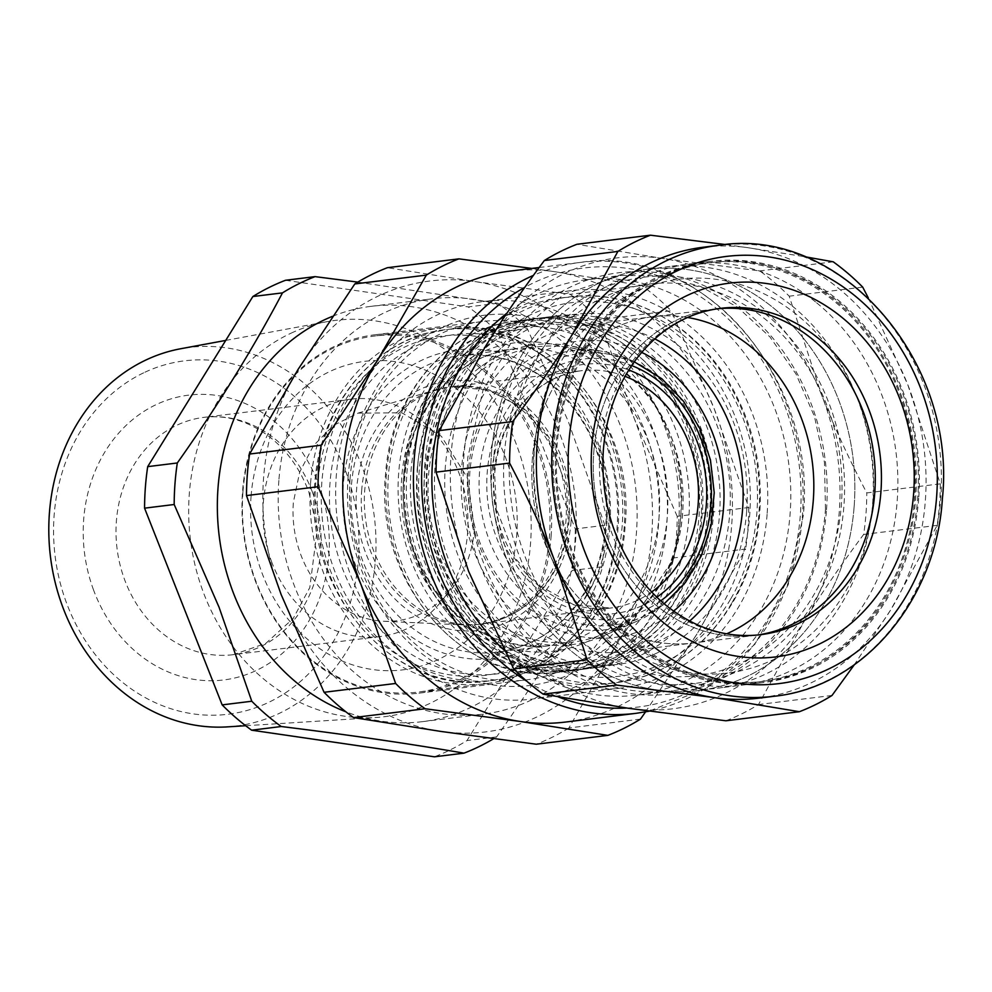 <?xml version="1.0" encoding="UTF-8"?>
<svg xmlns="http://www.w3.org/2000/svg" width="992" height="992" viewBox="0 0 992 992"><rect width="100%" height="100%" fill="white"/><g stroke="black" fill="none" stroke-linecap="round" stroke-linejoin="round"><path stroke-width="0.74" stroke-dasharray="4.96 3.72" d="M417.657 466.711A194.296 166.197 -97 0 1 444.924 377.444A194.296 166.197 -97 0 1 559.86 298.071A194.296 166.197 -97 0 1 749.704 515.096A194.296 166.197 -97 0 1 722.449 604.364A194.296 166.197 -97 0 1 607.513 683.724A194.296 166.197 -97 0 1 417.657 466.711M730.472 599.354A188.319 161.076 -97 0 1 506.528 641.787A188.319 161.076 -97 0 1 461.478 379.415A188.319 161.076 -97 0 1 685.422 336.982A188.319 161.076 -97 0 1 730.472 599.354M406.844 473.42A170.984 146.246 -97 0 1 565.676 325.401A170.984 146.246 -97 0 1 699.05 515.989A170.984 146.246 -97 0 1 540.218 663.995A170.984 146.246 -97 0 1 406.844 473.42M410.961 471.535A176.96 151.367 -97 0 1 501.233 329.232A176.96 151.367 -97 0 1 540.466 317.936A176.96 151.367 -97 0 1 713.372 515.592A176.96 151.367 -97 0 1 623.1 657.894A176.96 151.367 -97 0 1 583.866 669.178A176.96 151.367 -97 0 1 410.961 471.535M506.366 334.403A170.984 146.246 -97 0 1 699.558 430.702A170.984 146.246 -97 0 1 624.117 651.967A170.984 146.246 -97 0 1 430.925 555.669A170.984 146.246 -97 0 1 506.366 334.403M719.522 514.836A176.96 151.367 83 0 0 546.617 317.18A176.96 151.367 83 0 0 507.383 328.476A176.96 151.367 83 0 0 417.111 470.766A176.96 151.367 83 0 0 590.017 668.422A176.96 151.367 83 0 0 629.238 657.138A176.96 151.367 83 0 0 719.522 514.836M427.329 469.514A176.96 151.367 -97 0 1 556.834 315.915A176.96 151.367 -97 0 1 729.74 513.571A176.96 151.367 -97 0 1 600.234 667.157A176.96 151.367 -97 0 1 427.329 469.514M690.246 572.186A140.504 120.181 -97 0 1 636.033 621.637A140.504 120.181 -97 0 1 496.818 575.013A140.504 120.181 -97 0 1 489.552 408.084A140.504 120.181 -97 0 1 602.628 351.366A140.504 120.181 -97 0 1 690.246 572.186M481.777 616.888A151.082 129.22 -97 0 1 445.644 406.398A151.082 129.22 -97 0 1 567.238 345.414A151.082 129.22 -97 0 1 625.307 372.36A151.082 129.22 -97 0 1 661.441 582.85A151.082 129.22 -97 0 1 603.148 636.021A151.082 129.22 -97 0 1 481.777 616.888M746.666 511.339A176.353 150.846 -97 0 1 582.85 664.008A176.353 150.846 -97 0 1 445.284 467.43A176.353 150.846 -97 0 1 609.1 314.762A176.353 150.846 -97 0 1 746.666 511.339M673.63 611.171A149.259 127.67 -97 0 1 508.437 594.109A149.259 127.67 -97 0 1 489.378 402.219A149.259 127.67 -97 0 1 641.65 352.358M604.897 525.276L568.304 421.476L527.31 328.55L497.699 332.208L575.286 528.934L604.909 525.276A251.088 214.768 -97 0 1 604.091 546.158A251.088 214.768 -97 0 1 601.784 566.804C572.235 622.827 537.18 679.532 496.608 736.907A251.088 214.768 -97 0 1 493.594 738.742M332.419 316.361A209.238 178.969 -97 0 1 371.157 306.33A209.238 178.969 -97 0 1 557.603 428.445A209.238 178.969 -97 0 1 575.608 540.045A209.238 178.969 -97 0 1 422.468 721.655A209.238 178.969 -97 0 1 345.923 711.834M357.79 282.112L497.835 303.267A251.088 214.768 -97 0 1 527.31 328.55M497.835 303.267L468.224 306.925A251.088 214.768 -97 0 1 497.699 332.208M285.46 280.29L468.224 306.925M601.784 566.804L572.173 570.474L466.996 740.565A251.088 214.768 -97 0 1 434.397 756.809M496.608 736.907L466.996 740.565M575.286 528.934A251.088 214.768 -97 0 1 574.48 549.816A251.088 214.768 -97 0 1 572.173 570.474M291.177 333.126A199.677 170.798 -97 0 1 326.777 321.718A199.677 170.798 -97 0 1 530.546 543.405A199.677 170.798 -97 0 1 428.68 703.985A199.677 170.798 -97 0 1 375.683 717.526A199.677 170.798 -97 0 1 189.311 493.694A199.677 170.798 -97 0 1 291.177 333.126M271.535 561.559A119.561 102.275 83 0 0 380.122 636.529A119.561 102.275 83 0 0 459.395 474.176A119.561 102.275 83 0 0 350.796 399.206A119.561 102.275 83 0 0 271.535 561.559M551.081 536.474A180.544 154.43 83 0 0 538.644 448.012A180.544 154.43 83 0 0 374.666 334.812A180.544 154.43 83 0 0 242.544 491.511A180.544 154.43 83 0 0 254.981 579.973A180.544 154.43 83 0 0 418.959 693.172A180.544 154.43 83 0 0 551.081 536.474M227.453 726.876A190.762 163.172 83 0 0 278.082 713.93A190.762 163.172 83 0 0 368.516 486.774A190.762 163.172 83 0 0 180.73 348.738M144.956 372.211A178.039 152.284 -97 0 1 346.121 472.477A178.039 152.284 -97 0 1 267.555 702.882A178.039 152.284 -97 0 1 66.39 602.603A178.039 152.284 -97 0 1 144.956 372.211M278.876 480.426A209.238 178.969 83 0 0 483.327 714.128A209.238 178.969 83 0 0 636.455 532.53A209.238 178.969 83 0 0 432.004 298.815A209.238 178.969 83 0 0 278.876 480.426M350.114 478.218A180.544 154.43 83 0 0 526.529 679.88A180.544 154.43 83 0 0 658.651 523.181A180.544 154.43 83 0 0 482.248 321.52A180.544 154.43 83 0 0 350.114 478.218M678.59 525.252A200.272 171.306 -97 0 1 532.022 699.087A200.272 171.306 -97 0 1 336.325 475.391A200.272 171.306 -97 0 1 482.893 301.568A200.272 171.306 -97 0 1 678.59 525.252M348.08 477.102A186.521 159.538 -97 0 1 521.346 315.63A186.521 159.538 -97 0 1 666.835 523.54A186.521 159.538 -97 0 1 493.57 685.013A186.521 159.538 -97 0 1 348.08 477.102M725.846 244.59L748.129 247.727A227.168 194.32 -97 0 1 752.705 248.459A227.168 194.32 -97 0 1 907.779 384.698L940.292 483.836L866.785 492.912C849.549 460.176 834.52 427.651 821.723 395.324A227.168 194.32 83 0 0 819.727 390.426A227.168 194.32 83 0 0 662.061 258.366L576.96 244.28M703.353 247.219A227.168 194.32 -97 0 1 748.129 247.727L804.698 256.705M725.896 720.787A251.088 214.768 83 0 0 758.496 704.543L804.81 620.273A227.168 194.32 83 0 0 821.723 395.324L789.198 296.186A251.088 214.768 83 0 0 759.723 270.903L662.061 258.366A227.168 194.32 83 0 0 485.497 346.344A227.168 194.32 83 0 0 468.584 571.28A227.168 194.32 83 0 0 470.58 576.191A227.168 194.32 83 0 0 628.234 708.251A227.168 194.32 83 0 0 804.81 620.273C822.145 592.311 841.762 563.704 863.66 534.452A251.088 214.768 83 0 0 865.979 513.794A251.088 214.768 83 0 0 866.785 492.912M833.23 261.814L759.723 270.903M940.292 483.836A251.088 214.768 -97 0 1 939.486 504.705A251.088 214.768 -97 0 1 937.18 525.363L890.866 609.634L854.248 664.838M832.003 695.466L758.496 704.543M937.18 525.363L863.66 534.452M868.26 297.836L907.779 384.698A227.168 194.32 -97 0 1 925.325 500.96A227.168 194.32 -97 0 1 890.866 609.634A227.168 194.32 -97 0 1 759.066 698.132M862.705 287.11L789.198 296.186M918.704 498.331A212.226 181.536 -97 0 1 763.381 682.533A212.226 181.536 -97 0 1 556.016 445.495A212.226 181.536 -97 0 1 711.326 261.293A212.226 181.536 -97 0 1 918.704 498.331M854.162 506.317A212.226 181.536 -97 0 1 698.839 690.519A212.226 181.536 -97 0 1 491.474 453.468A212.226 181.536 -97 0 1 646.784 269.266A212.226 181.536 -97 0 1 854.162 506.317A212.226 181.536 -97 0 1 698.839 690.519A212.226 181.536 -97 0 1 491.474 453.468A212.226 181.536 -97 0 1 646.784 269.266A212.226 181.536 -97 0 1 854.162 506.317M753.064 262.954A211.036 180.507 -97 0 1 918.294 473.99A211.036 180.507 -97 0 1 763.232 681.355A211.036 180.507 -97 0 1 721.643 680.872A211.036 180.507 -97 0 1 556.425 469.836A211.036 180.507 -97 0 1 711.475 262.471A211.036 180.507 -97 0 1 753.064 262.954M826.497 509.727A212.226 181.536 83 0 0 660.957 273.16A212.226 181.536 83 0 0 463.81 456.89A212.226 181.536 83 0 0 629.35 693.458A212.226 181.536 83 0 0 826.497 509.727M825.48 509.169L824.439 462.26L814.432 416.392L795.968 373.91L769.953 336.933L737.726 307.334L700.898 286.601L661.329 275.801L621.029 275.454L564.039 294.227L516.249 334.006L482.968 390.377L467.902 457.064A209.238 178.969 83 0 0 672.353 690.779A209.238 178.969 83 0 0 825.48 509.169M494.016 454.869A204.749 175.138 -97 0 1 684.22 277.624A204.749 175.138 -97 0 1 843.932 505.858A204.749 175.138 -97 0 1 653.728 683.104A204.749 175.138 -97 0 1 494.016 454.869M677.214 516.348L634.235 418.5L599.627 319.622L671.162 310.781L714.141 408.617L748.762 507.507L677.214 516.348A251.088 214.768 -97 0 1 676.395 537.218A251.088 214.768 83 0 1 674.089 557.876L745.637 549.035L697.227 633.566L645.544 711.884M748.762 507.507A251.088 214.768 -97 0 1 747.943 528.376A251.088 214.768 -97 0 1 745.637 549.035M640.46 719.126L568.912 727.967L617.322 643.436A227.168 194.32 83 0 0 636.132 423.448A227.168 194.32 83 0 0 634.235 418.5A227.168 194.32 83 0 0 474.585 281.53A227.168 194.32 83 0 0 298.009 369.508A227.168 194.32 83 0 0 279.211 589.496A227.168 194.32 83 0 0 281.096 594.456A227.168 194.32 83 0 0 440.758 731.414A227.168 194.32 83 0 0 617.322 643.436L674.089 557.876M509.714 271.138A227.168 194.32 -97 0 1 554.491 271.659L641.688 285.485A251.088 214.768 -97 0 1 671.162 310.781M531.762 268.423L554.491 271.659A227.168 194.32 -97 0 1 559.066 272.391A227.168 194.32 -97 0 1 714.141 408.617A227.168 194.32 -97 0 1 731.699 524.88A227.168 194.32 -97 0 1 697.227 633.566A227.168 194.32 -97 0 1 565.44 722.064M599.627 319.622A251.088 214.768 83 0 0 570.14 294.326L474.585 281.53L387.388 267.704M641.688 285.485L570.14 294.326M568.912 727.967A251.088 214.768 -97 0 1 536.312 744.211M504.234 455.328A197.284 168.752 83 0 0 658.13 675.23A197.284 168.752 83 0 0 841.39 504.444A197.284 168.752 83 0 0 687.506 284.543A197.284 168.752 83 0 0 504.234 455.328M687.53 317.49A164.399 140.628 83 0 0 652.649 316.733A164.399 140.628 83 0 0 532.332 459.42A164.399 140.628 83 0 0 692.974 643.052A164.399 140.628 83 0 0 726.628 633.826A164.399 140.628 -97 0 1 692.974 643.052A164.399 140.628 -97 0 1 532.332 459.42A164.399 140.628 -97 0 1 652.649 316.733A164.399 140.628 -97 0 1 687.53 317.49M503.899 649.859A209.238 178.969 83 0 0 637 695.144A209.238 178.969 83 0 0 790.128 513.534A209.238 178.969 83 0 0 585.689 279.831A209.238 178.969 83 0 0 506.962 313.112M767.101 514.315A200.272 171.306 -97 0 1 620.533 688.138A200.272 171.306 -97 0 1 424.849 464.454A200.272 171.306 -97 0 1 571.417 290.619A200.272 171.306 -97 0 1 767.101 514.315M654.77 338.867A164.399 140.628 83 0 0 581.957 325.463A164.399 140.628 83 0 0 461.64 468.162A164.399 140.628 83 0 0 622.282 651.781A164.399 140.628 83 0 0 689.638 621.066M750.002 263.326A211.036 180.507 -97 0 1 915.219 474.374A211.036 180.507 -97 0 1 760.17 681.727A211.036 180.507 -97 0 1 718.568 681.256A211.036 180.507 -97 0 1 553.35 470.208A211.036 180.507 -97 0 1 708.4 262.855A211.036 180.507 -97 0 1 750.002 263.326M622.282 651.781L754.441 635.45A164.399 140.628 -97 0 1 593.811 451.831A164.399 140.628 -97 0 1 714.128 309.132L720.266 308.376A164.399 140.628 83 0 0 599.949 451.062A164.399 140.628 83 0 0 760.591 634.694L754.441 635.45A164.399 140.628 -97 0 0 757.566 635.029A164.399 140.628 -97 0 1 754.441 635.45A164.399 140.628 -97 0 1 722.04 635.078A164.399 140.628 -97 0 1 593.328 470.667A164.399 140.628 -97 0 1 714.128 309.132A164.399 140.628 -97 0 1 717.253 308.785A164.399 140.628 -97 0 0 714.128 309.132L581.957 325.463M310.57 483.389A179.341 153.413 -97 0 1 441.824 327.72A179.341 153.413 -97 0 1 617.061 528.042A179.341 153.413 -97 0 1 485.807 683.711A179.341 153.413 -97 0 1 310.57 483.389M361.646 490.829A119.561 102.275 -97 0 1 434.645 390.104A119.561 102.275 -97 0 1 565.986 520.602A119.561 102.275 -97 0 1 463.661 624.948A119.561 102.275 -97 0 1 361.646 490.829M242.953 491.747A179.341 153.413 -97 0 1 374.207 336.077A179.341 153.413 -97 0 1 549.444 536.399A179.341 153.413 -97 0 1 418.19 692.069A179.341 153.413 -97 0 1 242.953 491.747M251.088 496.236A155.434 132.953 -97 0 1 395.473 361.683A155.434 132.953 -97 0 1 516.72 534.936A155.434 132.953 -97 0 1 372.335 669.501A155.434 132.953 -97 0 1 251.088 496.236M474.449 528.786A105.97 90.644 -97 0 1 383.768 621.252A105.97 90.644 -97 0 1 293.359 502.398L299.696 472.093L313.497 445.631L333.535 425.382L358.05 413.131L401.785 412.771L441.378 436.282L467.629 478.194L474.449 528.786M552.941 445.867A212.226 181.536 -97 0 1 708.263 261.665A212.226 181.536 -97 0 1 915.628 498.716A212.226 181.536 -97 0 1 760.306 682.918A212.226 181.536 -97 0 1 552.941 445.867M816.652 302.82A212.226 181.536 -97 0 1 897.19 500.997A212.226 181.536 -97 0 1 741.867 685.199A212.226 181.536 -97 0 1 615.04 646.325A212.226 181.536 -97 0 1 551.949 559.401A212.226 181.536 -97 0 1 534.502 448.148A212.226 181.536 -97 0 1 536.238 432.19A212.226 181.536 -97 0 1 689.812 263.946A212.226 181.536 -97 0 1 816.652 302.82M792.062 305.858A212.226 181.536 -97 0 1 855.141 392.782A212.226 181.536 -97 0 1 872.6 504.035A212.226 181.536 -97 0 1 870.864 519.994A212.226 181.536 -97 0 1 717.278 688.237A212.226 181.536 -97 0 1 590.451 649.363A212.226 181.536 -97 0 1 509.913 451.186A212.226 181.536 -97 0 1 665.223 266.984A212.226 181.536 -97 0 1 792.062 305.858M609.299 636.666A198.425 169.719 -97 0 1 550.324 555.396A198.425 169.719 -97 0 1 535.618 436.468A198.425 169.719 -97 0 1 797.804 315.518A198.425 169.719 -97 0 1 856.778 396.788A198.425 169.719 -97 0 1 871.472 515.716A198.425 169.719 -97 0 1 609.299 636.666M731.662 603.223A194.296 166.197 -97 0 1 616.726 682.595A194.296 166.197 -97 0 1 452.03 587.041A194.296 166.197 -97 0 1 454.138 376.303A194.296 166.197 -97 0 1 569.073 296.943A194.296 166.197 -97 0 1 733.77 392.497A194.296 166.197 -97 0 1 731.662 603.223M404.81 472.291A176.96 151.367 -97 0 1 534.316 318.705A176.96 151.367 -97 0 1 707.222 516.348A176.96 151.367 -97 0 1 577.716 669.947A176.96 151.367 -97 0 1 404.81 472.291M609.906 527A170.984 146.246 -97 0 1 451.087 675.019A170.984 146.246 -97 0 1 317.713 484.431A170.984 146.246 -97 0 1 476.544 336.412A170.984 146.246 -97 0 1 609.906 527M571.094 521.346A125.538 107.384 -97 0 1 454.472 630.032A125.538 107.384 -97 0 1 356.537 490.085A125.538 107.384 -97 0 1 473.159 381.399A125.538 107.384 -97 0 1 571.094 521.346M569.048 520.217A119.561 102.275 -97 0 1 481.554 623.993A119.561 102.275 -97 0 1 364.721 490.445A119.561 102.275 -97 0 1 452.228 386.669A119.561 102.275 -97 0 1 569.048 520.217M618.09 527.372A176.96 151.367 -97 0 1 488.585 680.958A176.96 151.367 -97 0 1 315.679 483.302A176.96 151.367 -97 0 1 445.185 329.716A176.96 151.367 -97 0 1 618.09 527.372M625.034 376.328A119.561 102.275 83 0 0 581.312 370.723A119.561 102.275 83 0 0 493.805 474.498A119.561 102.275 83 0 0 610.638 608.046A119.561 102.275 83 0 0 651.682 591.964M656.865 597.196A125.538 107.384 -97 0 1 543.182 593.551A125.538 107.384 -97 0 1 491.772 473.37A125.538 107.384 -97 0 1 628.792 369.991M660.746 600.817A130.907 111.972 -97 0 1 536.87 594.94A130.907 111.972 -97 0 1 497.513 428.792A130.907 111.972 -97 0 1 631.668 365.54M531.439 600.048A136.822 117.031 -97 0 1 486.055 438.104A136.822 117.031 -97 0 1 608.828 354.206A136.822 117.031 -97 0 1 661.416 378.609A136.822 117.031 -97 0 1 713.223 507.73A136.822 117.031 -97 0 1 641.353 617.371A136.822 117.031 -97 0 1 531.439 600.048M484.939 614.718A148.701 127.187 -97 0 1 435.6 438.712A148.701 127.187 -97 0 1 569.048 347.522A148.701 127.187 -97 0 1 626.2 374.046A148.701 127.187 -97 0 1 682.508 514.377A148.701 127.187 -97 0 1 604.388 633.541A148.701 127.187 -97 0 1 484.939 614.718M398.672 473.048A176.96 151.367 83 0 0 571.578 670.704A176.96 151.367 83 0 0 701.084 517.117A176.96 151.367 83 0 0 528.166 319.461A176.96 151.367 83 0 0 398.672 473.048M624.241 526.603A176.96 151.367 -97 0 1 494.735 680.202A176.96 151.367 -97 0 1 321.83 482.546A176.96 151.367 -97 0 1 451.335 328.96A176.96 151.367 -97 0 1 624.241 526.603M622.207 525.487A170.984 146.246 -97 0 1 463.376 673.494A170.984 146.246 -97 0 1 330.014 482.906A170.984 146.246 -97 0 1 488.833 334.899A170.984 146.246 -97 0 1 622.207 525.487M688.783 518.63A176.96 151.367 -97 0 1 559.277 672.216A176.96 151.367 -97 0 1 386.372 474.573A176.96 151.367 -97 0 1 515.877 320.974A176.96 151.367 -97 0 1 688.783 518.63M680.599 518.27A170.984 146.246 -97 0 1 521.78 666.277A170.984 146.246 -97 0 1 388.405 475.689A170.984 146.246 -97 0 1 547.237 327.682A170.984 146.246 -97 0 1 680.599 518.27M638.166 584.635A149.457 127.844 -97 0 1 549.766 645.693A149.457 127.844 -97 0 1 423.076 572.186A149.457 127.844 -97 0 1 424.688 410.08A149.457 127.844 -97 0 1 513.1 349.035A149.457 127.844 -97 0 1 639.79 422.53A149.457 127.844 -97 0 1 638.166 584.635M585.925 591.096A149.457 127.844 -97 0 1 497.513 652.141A149.457 127.844 -97 0 1 370.822 578.646A149.457 127.844 -97 0 1 372.446 416.541A149.457 127.844 -97 0 1 460.858 355.483A149.457 127.844 -97 0 1 587.537 428.99A149.457 127.844 -97 0 1 585.925 591.096M587.115 594.964A155.434 132.953 -97 0 1 402.281 629.982A155.434 132.953 -97 0 1 365.106 413.428A155.434 132.953 -97 0 1 549.94 378.411A155.434 132.953 -97 0 1 587.115 594.964M645.519 587.748A155.434 132.953 -97 0 1 460.672 622.765A155.434 132.953 -97 0 1 423.497 406.212A155.434 132.953 -97 0 1 608.332 371.194A155.434 132.953 -97 0 1 645.519 587.748M312.48 492.33A119.561 102.275 83 0 0 203.881 417.359A119.561 102.275 83 0 0 124.62 579.712A119.561 102.275 83 0 0 233.207 654.683A119.561 102.275 83 0 0 312.48 492.33M93.546 589.98A143.48 122.723 -97 0 1 156.848 404.302A143.48 122.723 -97 0 1 318.965 485.1A143.48 122.723 -97 0 1 255.651 670.778A143.48 122.723 -97 0 1 93.546 589.98M774.442 696.235A227.168 194.32 83 0 0 940.689 499.063A227.168 194.32 83 0 0 718.716 245.309M626.721 708.028A221.191 189.199 83 0 0 800.346 515.022A221.191 189.199 83 0 0 717.216 309.144A221.191 189.199 83 0 0 524.805 287.333M526.789 681.194A221.191 189.199 83 0 0 558.347 696.942M636.132 713.322A227.168 194.32 83 0 0 802.392 516.15A227.168 194.32 83 0 0 580.407 262.409A227.168 194.32 83 0 0 533.411 275.379M559.86 298.071L569.073 296.943C635.835 287.68 706.23 330.882 738.569 400.297C769.618 463.462 767.25 544.955 732.555 602.764C704.456 648.818 665.855 675.428 616.726 682.595L607.513 683.724M583.866 669.178L577.716 669.947C483.947 685.236 392.522 580.556 403.967 472.589C408.679 393.402 465.546 325.822 534.316 318.705L540.466 317.936M556.834 315.915L546.617 317.18M600.234 667.157L590.017 668.422M636.033 621.637L603.148 636.021M602.628 351.366L567.238 345.414M481.554 623.993C499.001 621.761 514.761 614.693 528.872 602.764C551.949 582.354 565.056 554.937 568.205 520.515L566.519 486.055L547.175 435.972L523.9 409.336L489.515 390.191L452.228 386.669L581.312 370.723C555.57 374.244 534.242 387.376 517.316 410.13C504.196 428.519 496.645 449.872 494.661 474.201L496.347 508.66L515.691 558.756L538.954 585.392L573.339 604.537L610.638 608.046L481.554 623.993M488.585 680.958C394.816 696.248 303.391 591.567 314.824 483.6C319.548 404.426 376.414 336.834 445.185 329.716L451.335 328.96C545.129 313.67 636.529 418.376 625.096 526.306C620.372 605.492 563.518 673.072 494.735 680.202L488.585 680.958M634.272 361.807L608.828 354.206L569.048 347.522C589.496 351.032 608.369 359.798 625.679 373.823C710.036 435.922 696.037 599.85 604.388 633.541L641.353 617.371L664.169 603.806M571.578 670.704C640.336 663.586 697.215 596.006 701.927 516.82C713.372 408.878 621.972 304.172 528.166 319.461L515.877 320.974C447.107 328.104 390.24 395.684 385.516 474.87C374.083 582.837 465.508 687.518 559.277 672.216L571.578 670.704M549.766 645.693L497.513 652.141C534.378 646.871 563.543 626.671 585.032 591.554C615.486 541.409 613.18 467.108 579.489 416.702C548.787 372.099 509.243 351.689 460.858 355.483L513.1 349.035C476.247 354.305 447.07 374.505 425.58 409.609C395.126 459.767 397.432 534.068 431.123 584.462C461.826 629.077 501.382 649.487 549.766 645.693M245.669 725.722L375.683 717.526M225.73 340.417L326.777 321.718M422.468 721.655L483.327 714.128M371.157 306.33L432.004 298.815M380.122 636.529L233.207 654.683L265.844 643.349L293.198 618.5L309.814 587.537L317.217 529.79L308.834 491.896C300.303 469.427 287.606 451.372 270.729 437.745C249.662 421.414 227.379 414.619 203.881 417.359L350.796 399.206M418.959 693.172L526.529 679.88M374.666 334.812L482.248 321.52M763.381 682.533L717.278 688.237M711.326 261.293L665.223 266.984M585.689 279.831L621.029 275.454M637 695.144L672.353 690.779M620.533 688.138L532.022 699.087M571.417 290.619L482.893 301.568M539.177 267.505L580.407 262.409C700.563 242.767 817.929 377.183 803.235 515.852L788.181 584.796L755.048 644.056L707.098 687.679L649.103 711.202M763.232 681.355L760.17 681.727M711.475 262.471L708.4 262.855M441.824 327.72L374.207 336.077M485.807 683.711L418.19 692.069M358.05 413.131L434.645 390.104M383.768 621.252L463.661 624.948M708.263 261.665L689.812 263.946M760.306 682.918L741.867 685.199M856.778 396.788L855.141 392.782M871.472 515.716L870.864 519.994M550.324 555.396L551.949 559.401M535.618 436.468L536.238 432.19"/><path stroke-width="1.49" d="M641.65 352.358A149.259 127.67 -97 0 1 702.572 576.55A149.259 127.67 -97 0 1 673.63 611.171M493.594 738.742A251.088 214.768 -97 0 1 464.008 753.151C408.605 743.591 347.684 734.712 281.244 726.516A251.088 214.768 -97 0 1 251.77 701.232L222.158 704.89L144.572 508.164A251.088 214.768 -97 0 1 145.378 487.295A251.088 214.768 -97 0 1 147.696 466.637L252.861 296.534A251.088 214.768 -97 0 1 285.46 280.29L315.072 276.632L357.79 282.112M345.923 711.834A209.238 178.969 -97 0 1 236.022 599.54A209.238 178.969 -97 0 1 218.017 487.94A209.238 178.969 -97 0 1 332.419 316.361M315.072 276.632A251.088 214.768 -97 0 0 282.472 292.876C252.935 348.899 217.88 405.592 177.308 462.979A251.088 214.768 -97 0 0 174.989 483.637A251.088 214.768 -97 0 0 174.183 504.506L219.071 607.29L251.77 701.232M174.183 504.506L144.572 508.164M177.308 462.979L147.696 466.637M282.472 292.876L252.861 296.534M464.008 753.151L434.397 756.809L251.633 730.186A251.088 214.768 -97 0 1 222.158 704.89M281.244 726.516L251.633 730.186M225.73 340.417L180.73 348.738A190.762 163.172 83 0 0 146.717 359.637A190.762 163.172 83 0 0 53.977 577.294A190.762 163.172 83 0 0 227.453 726.876L245.669 725.722M509.578 463.066A251.088 214.768 -97 0 1 510.384 442.184A251.088 214.768 -97 0 1 512.703 421.526C534.601 392.274 554.218 363.667 571.553 335.705A227.168 194.32 -97 0 1 703.353 247.219L718.716 245.309A227.168 194.32 83 0 0 552.457 442.494A227.168 194.32 83 0 0 774.442 696.235L759.066 698.132A227.168 194.32 -97 0 1 714.302 697.612A227.168 194.32 -97 0 1 709.726 696.892A227.168 194.32 -97 0 1 554.64 560.654C541.843 528.327 526.814 495.802 509.578 463.066L436.071 472.142L468.584 571.28L513.658 668.868A251.088 214.768 83 0 0 543.132 694.164L628.234 708.251L725.896 720.787L799.403 711.71L714.302 697.612L616.64 685.075L543.132 694.164M616.64 685.075A251.088 214.768 -97 0 1 587.165 659.792L554.64 560.654A227.168 194.32 -97 0 1 537.094 444.391A227.168 194.32 -97 0 1 571.553 335.705L617.867 251.435A251.088 214.768 -97 0 1 650.467 235.191L576.96 244.28A251.088 214.768 83 0 0 544.36 260.524C522.462 289.776 502.832 318.382 485.497 346.344L439.183 430.615A251.088 214.768 83 0 0 436.877 451.273A251.088 214.768 83 0 0 436.071 472.142M650.467 235.191L725.846 244.59M804.698 256.705L833.23 261.814A251.088 214.768 -97 0 1 862.705 287.11L868.26 297.836M617.867 251.435L544.36 260.524M512.703 421.526L439.183 430.615M587.165 659.792L513.658 668.868M854.248 664.838L832.003 695.466A251.088 214.768 -97 0 1 799.403 711.71M645.544 711.884L640.46 719.126A251.088 214.768 -97 0 1 607.86 735.37L520.664 721.544A227.168 194.32 -97 0 1 516.088 720.812A227.168 194.32 -97 0 1 361.014 584.573L318.035 486.737A251.088 214.768 -97 0 1 318.854 465.856A251.088 214.768 -97 0 1 321.16 445.197L249.612 454.038A251.088 214.768 -97 0 0 247.306 474.697A251.088 214.768 -97 0 0 246.487 495.578L318.035 486.737M533.411 275.379A227.168 194.32 83 0 0 414.16 459.581A227.168 194.32 83 0 0 636.132 713.322L565.44 722.064A227.168 194.32 -97 0 1 520.664 721.544L425.097 708.747A251.088 214.768 -97 0 1 395.622 683.463L361.014 584.573A227.168 194.32 -97 0 1 343.468 468.311A227.168 194.32 -97 0 1 377.927 359.637L426.324 275.106A251.088 214.768 -97 0 1 458.924 258.862L531.762 268.423M425.097 708.747L353.561 717.588A251.088 214.768 -97 0 1 324.074 692.292L281.096 594.456L246.487 495.578M324.074 692.292L395.622 683.463M321.16 445.197L377.927 359.637A227.168 194.32 -97 0 1 509.714 271.138L539.177 267.505M426.324 275.106L354.789 283.948A251.088 214.768 -97 0 1 387.388 267.704L458.924 258.862M354.789 283.948L298.009 369.508L249.612 454.038M353.561 717.588L440.758 731.414L536.312 744.211L607.86 735.37M813.291 500.352A164.399 140.628 83 0 0 687.53 317.49A164.399 140.628 -97 0 1 813.291 500.352A164.399 140.628 -97 0 1 726.628 633.826A164.399 140.628 83 0 0 813.291 500.352M506.962 313.112A209.238 178.969 83 0 0 432.549 461.429A209.238 178.969 83 0 0 503.899 649.859M689.638 621.066A164.399 140.628 83 0 0 742.599 509.094A164.399 140.628 83 0 0 654.77 338.867M717.253 308.785A164.399 140.628 -97 0 1 746.53 309.504A164.399 140.628 -97 0 1 875.18 472.08A164.399 140.628 -97 0 1 757.566 635.029A164.399 140.628 -97 0 0 874.758 492.764A164.399 140.628 -97 0 0 717.253 308.785M651.682 591.964A119.561 102.275 83 0 0 698.145 504.271A119.561 102.275 83 0 0 625.034 376.328M628.792 369.991A125.538 107.384 -97 0 1 706.329 504.63A125.538 107.384 -97 0 1 656.865 597.196M631.668 365.54A130.907 111.972 -97 0 1 661.23 383.061A130.907 111.972 -97 0 1 660.746 600.817M760.591 634.694A164.399 140.628 83 0 0 880.908 492.007A164.399 140.628 83 0 0 720.266 308.376C686.898 312.802 658.8 329.852 635.946 359.513C617.123 385.02 606.261 415.14 603.359 449.884C600.606 493.917 610.799 533.82 633.95 569.606C643.275 583.594 654.063 595.597 666.339 605.604C695.727 628.816 727.148 638.513 760.591 634.694M913.632 493.458A188.319 161.076 83 0 0 766.742 283.551A188.319 161.076 83 0 0 591.815 446.574A188.319 161.076 83 0 0 738.705 656.481A188.319 161.076 83 0 0 913.632 493.458M568.825 443.226A215.214 184.09 83 0 0 736.696 683.116A215.214 184.09 83 0 0 936.622 496.806A215.214 184.09 83 0 0 768.75 256.916A215.214 184.09 83 0 0 568.825 443.226M524.805 287.333A221.191 189.199 83 0 0 422.332 459.941A221.191 189.199 83 0 0 526.789 681.194M558.347 696.942A221.191 189.199 83 0 0 626.721 708.028M664.169 603.806L685.385 582.527L701.332 555.842L711.128 525.326L714.228 492.726L710.446 459.941L700.03 428.854L683.55 401.289L661.937 378.82L634.272 361.807M774.442 696.235C863.276 686.997 936.374 599.962 942.4 498.468C957.069 360.208 839.877 225.73 718.716 245.309M636.132 713.322L649.103 711.202"/></g></svg>
